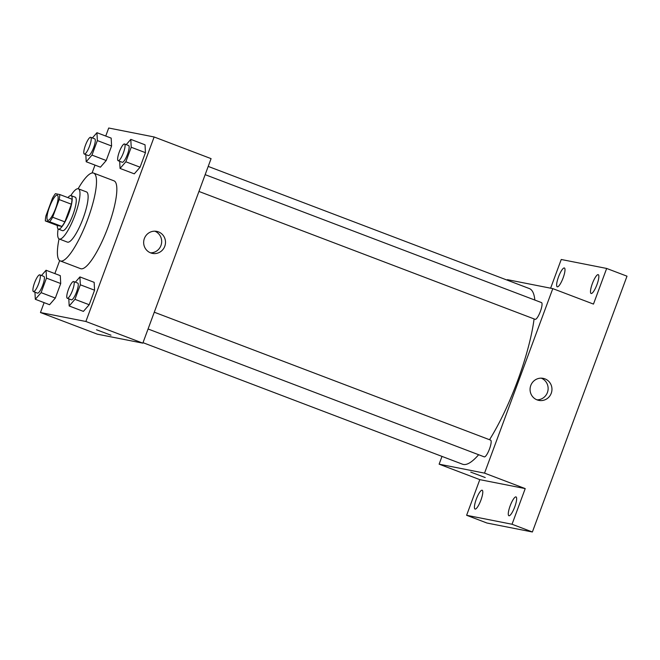 <?xml version="1.0" encoding="UTF-8"?>
<svg xmlns="http://www.w3.org/2000/svg" width="660" height="660" viewBox="0 0 660 660"><rect width="100%" height="100%" fill="white"/><g stroke="black" fill="none" stroke-linecap="round" stroke-linejoin="round"><path stroke-width="0.99" d="M47.891 220.316A13.423 3.11 110.8 0 1 47.776 220.283A13.423 3.11 110.8 0 1 49.64 206.63A13.423 3.11 110.8 0 1 57.321 195.187A13.423 3.11 110.8 0 1 55.556 208.593A13.423 3.11 110.8 0 1 47.891 220.316M52.635 217.222L59.169 199.567A17.325 4.018 110.8 0 0 59.763 194.535L55.415 193.677A17.325 4.018 110.8 0 0 52.462 198.248L45.928 215.894A17.325 4.018 110.8 0 0 45.334 220.935L49.681 221.793A17.325 4.018 110.8 0 0 52.635 217.222L64.845 221.859L71.371 204.212L59.169 199.567M45.334 220.935L57.535 225.572L61.883 226.429L49.681 221.793M59.763 194.535L71.965 199.171A17.325 4.018 110.8 0 1 71.371 204.212M64.845 221.859A17.325 4.018 110.8 0 1 61.883 226.429M57.304 225.489A17.894 4.15 -69.2 0 0 58.385 229.102A17.894 4.15 -69.2 0 0 68.632 213.848A17.894 4.15 -69.2 0 0 71.115 195.649A17.894 4.15 -69.2 0 0 67.897 197.629M71.115 195.649L75.182 197.191A17.894 4.15 110.8 0 1 72.823 215.069A17.894 4.15 110.8 0 1 62.617 230.695A17.894 4.15 110.8 0 1 62.461 230.653L58.385 229.102M58.129 228.954A26.845 6.229 -69.2 0 0 59.276 239.011A26.845 6.229 -69.2 0 0 74.638 216.133A26.845 6.229 -69.2 0 0 78.367 188.826A26.845 6.229 -69.2 0 0 70.818 195.583M59.276 239.011L67.411 242.113A26.845 6.229 -69.2 0 0 82.781 219.227A26.845 6.229 -69.2 0 0 86.501 191.928L78.367 188.826M59.053 238.912A46.984 10.898 -69.2 0 0 60.25 260.931A46.984 10.898 -69.2 0 0 87.145 220.894A46.984 10.898 -69.2 0 0 93.662 173.101A46.984 10.898 -69.2 0 0 78.127 188.76M93.662 173.101L113.998 180.84A46.984 10.898 110.8 0 1 107.811 227.758A46.984 10.898 110.8 0 1 81.007 268.785A46.984 10.898 110.8 0 1 80.594 268.67L60.25 260.931M85.825 154.613L86.196 161.749L100.435 167.17L106.219 160.52L111.589 145.992L111.177 138.113L96.946 132.701L92.375 137.957M119.683 161.296L120.054 168.432L134.293 173.844L140.077 167.194L145.447 152.666L145.035 144.796L130.795 139.375L126.225 144.639M44.121 302.643L40.458 312.526L85.882 321.486L154.135 136.975L108.71 128.015L105.74 136.051M94.999 165.099L92.078 172.994M59.664 260.609L54.862 273.595M34.947 292.157L35.318 299.293L49.558 304.714L55.341 298.056L60.712 283.536L60.299 275.657L46.06 270.245L41.489 275.5M68.805 298.84L69.176 305.976L83.407 311.388L89.191 304.738L94.57 290.21L94.157 282.34L79.918 276.92L75.347 282.183M154.135 136.975L211.084 158.639L142.832 343.15L97.416 334.191L40.458 312.526M142.832 343.15L85.882 321.486M150.694 252.904A11.22 10.906 -78.8 0 1 156.758 231.379A11.22 10.906 -78.8 0 1 165.28 244.497A11.22 10.906 -78.8 0 1 150.694 252.904M110.971 335.189L96.508 329.769L110.971 335.189M154.803 231.173A11.22 10.906 -78.8 0 1 150.529 252.838M478.64 454.732A93.959 21.797 110.8 0 1 463.386 464.45A93.959 21.797 110.8 0 1 462.553 464.219L143.005 342.672M208.205 166.411L529.361 288.568A93.959 21.797 110.8 0 1 534.847 300.061M534.097 318.928A93.959 21.797 110.8 0 1 489.514 439.717M148.071 328.985L484.267 456.868A8.951 2.079 -69.2 0 0 489.39 449.245A8.951 2.079 -69.2 0 0 490.627 440.137A8.951 2.079 -69.2 0 0 490.553 440.113M205.161 174.661L541.505 302.593A8.951 2.079 110.8 0 1 540.334 311.536A8.951 2.079 110.8 0 1 535.227 319.349A8.951 2.079 110.8 0 1 535.144 319.325L198.949 191.45M442.002 456.398L439.123 464.17L484.539 473.129L552.791 288.618L507.375 279.659L507.202 280.137M439.123 464.17L479.803 479.638L466.62 515.287L486.956 523.025L532.381 531.985L627 276.185L606.664 268.447L561.239 259.487L550.621 288.189M532.381 531.985L512.036 524.246L525.22 488.598L484.539 473.129M552.791 288.618L593.472 304.087L606.664 268.447M537.149 399.902A11.22 10.906 -78.8 0 1 543.213 378.37A11.22 10.906 -78.8 0 1 551.743 391.495A11.22 10.906 -78.8 0 1 537.149 399.902M479.803 479.638L525.22 488.598M485.224 477.543L470.761 472.123L485.224 477.543M541.258 378.172A11.22 10.906 -78.8 0 1 536.984 399.836M563.137 277.86A10.065 2.335 110.8 0 1 557.238 286.811A10.065 2.335 110.8 0 1 558.632 276.573A10.065 2.335 110.8 0 1 564.399 267.993A10.065 2.335 110.8 0 1 563.137 277.86M596.995 284.534A10.065 2.335 110.8 0 1 591.096 293.494A10.065 2.335 110.8 0 1 592.49 283.247A10.065 2.335 110.8 0 1 598.257 274.667A10.065 2.335 110.8 0 1 596.995 284.534M480.925 500.107A10.065 2.335 110.8 0 1 475.027 509.058A10.065 2.335 110.8 0 1 476.421 498.82A10.065 2.335 110.8 0 1 482.188 490.24A10.065 2.335 110.8 0 1 480.925 500.107M514.784 506.789A10.065 2.335 110.8 0 1 508.885 515.74A10.065 2.335 110.8 0 1 510.279 505.502A10.065 2.335 110.8 0 1 516.038 496.922A10.065 2.335 110.8 0 1 514.784 506.789M466.62 515.287L512.036 524.246M69.176 305.976L74.959 299.326L80.33 284.798L79.918 276.92M73.664 281.539L77.731 283.082A8.951 2.079 110.8 0 1 76.552 292.025A8.951 2.079 110.8 0 1 71.445 299.838A8.951 2.079 110.8 0 1 71.362 299.813L67.295 298.262A8.951 2.079 110.8 0 1 68.541 289.162A8.951 2.079 110.8 0 1 73.664 281.539A8.951 2.079 110.8 0 1 72.484 290.474A8.951 2.079 110.8 0 1 67.378 298.287A8.951 2.079 110.8 0 1 67.295 298.262M83.407 311.388L89.191 304.738L74.959 299.326M89.191 304.738L94.57 290.21L80.33 284.798M94.57 290.21L94.157 282.34M120.054 168.432L125.837 161.782L131.208 147.254L130.795 139.375M124.542 143.995L128.609 145.538A8.951 2.079 110.8 0 1 127.43 154.481A8.951 2.079 110.8 0 1 122.323 162.294A8.951 2.079 110.8 0 1 122.24 162.269L118.173 160.726A8.951 2.079 110.8 0 1 119.419 151.618A8.951 2.079 110.8 0 1 124.542 143.995A8.951 2.079 110.8 0 1 123.362 152.93A8.951 2.079 110.8 0 1 118.255 160.743A8.951 2.079 110.8 0 1 118.173 160.726M134.293 173.844L140.077 167.194L125.837 161.782M140.077 167.194L145.447 152.666L131.208 147.254M145.447 152.666L145.035 144.796M35.318 299.293L41.102 292.644L46.472 278.116L46.06 270.245M39.806 274.857L43.873 276.408A8.951 2.079 110.8 0 1 42.694 285.343A8.951 2.079 110.8 0 1 37.587 293.155A8.951 2.079 110.8 0 1 37.505 293.131L33.437 291.588A8.951 2.079 110.8 0 1 34.683 282.488A8.951 2.079 110.8 0 1 39.806 274.857A8.951 2.079 110.8 0 1 38.627 283.792A8.951 2.079 110.8 0 1 33.52 291.613A8.951 2.079 110.8 0 1 33.437 291.588M49.558 304.714L55.341 298.056L41.102 292.644M55.341 298.056L60.712 283.536L46.472 278.116M60.712 283.536L60.299 275.657M86.196 161.749L91.979 155.1L97.35 140.572L96.946 132.701M90.684 137.313L94.751 138.864A8.951 2.079 110.8 0 1 93.572 147.799A8.951 2.079 110.8 0 1 88.465 155.612A8.951 2.079 110.8 0 1 88.39 155.595L84.315 154.044A8.951 2.079 110.8 0 1 85.561 144.944A8.951 2.079 110.8 0 1 90.684 137.313A8.951 2.079 110.8 0 1 89.504 146.256A8.951 2.079 110.8 0 1 84.397 154.069A8.951 2.079 110.8 0 1 84.315 154.044M100.435 167.17L106.219 160.52L91.979 155.1M106.219 160.52L111.589 145.992L97.35 140.572M111.589 145.992L111.177 138.113M154.275 312.205L490.627 440.137"/></g></svg>
